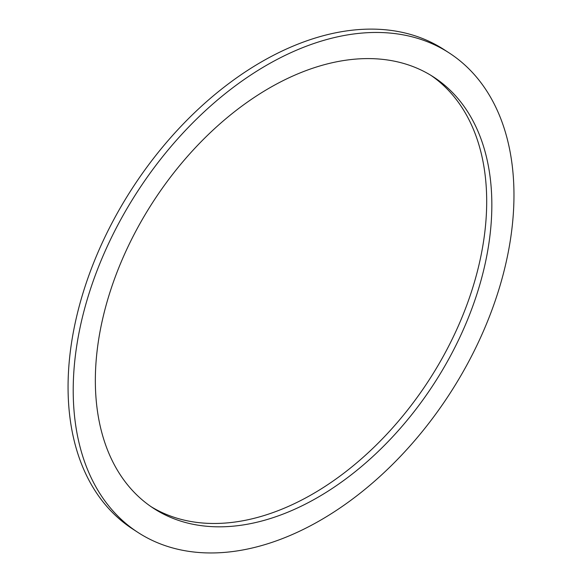 <?xml version="1.0" encoding="UTF-8"?>
<svg xmlns="http://www.w3.org/2000/svg" width="582" height="582" viewBox="0 0 582 582"><rect width="100%" height="100%" fill="white"/><g stroke="black" fill="none" stroke-linecap="round" stroke-linejoin="round"><path stroke-width="0.87" d="M249.94 523.749A257.12 167.325 -57 0 1 153.619 508.377A257.12 167.325 -57 0 1 153.241 201.605A257.12 167.325 -57 0 1 433.575 77.02A257.12 167.325 -57 0 1 467.266 320.413A257.12 167.325 -57 0 1 249.94 523.749M151.065 506.667A257.12 167.325 123 0 0 244.789 520.403A257.12 167.325 123 0 0 461.235 319.198A257.12 167.325 123 0 0 430.978 75.384M245.066 549.539A285.827 186.007 123 0 0 486.654 323.505A285.827 186.007 123 0 0 449.202 52.947A285.827 186.007 123 0 0 137.57 191.434A285.827 186.007 123 0 0 137.992 532.457A285.827 186.007 123 0 0 245.066 549.539M137.992 532.457L132.841 529.111A285.827 186.007 -57 0 1 132.42 188.095A285.827 186.007 -57 0 1 444.051 49.601L449.202 52.947"/></g></svg>
